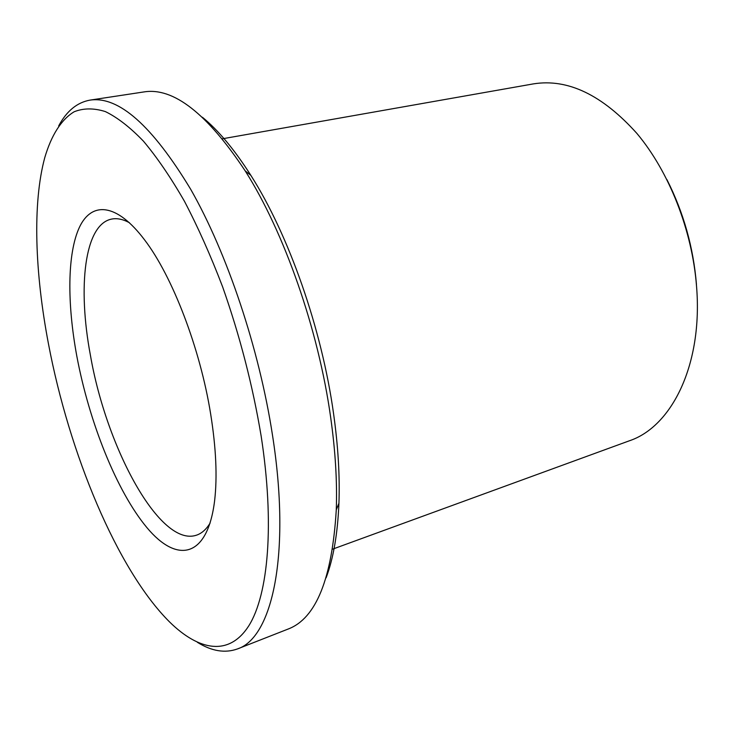 <?xml version="1.0" encoding="UTF-8"?>
<svg xmlns="http://www.w3.org/2000/svg" width="734" height="734" viewBox="0 0 734 734"><rect width="100%" height="100%" fill="white"/><g stroke="black" fill="none" stroke-linecap="round" stroke-linejoin="round"><path stroke-width="1.1" d="M332.621 549.151L629.313 440.813C671.812 426.72 702.97 364.495 696.557 286.453C692.263 230.403 669.16 171.866 636.892 133.423C602.265 94.888 567.777 78.373 533.434 83.878L222.393 138.79M48.481 343.952C69.161 453.144 116.981 569.529 169.526 621.909C199.042 650.948 229.192 656.618 248.863 625.717C268.323 594.659 274.764 523.966 261.12 435.886C252.689 385.469 239.862 335.796 222.622 286.856C210.713 255.68 198.006 227.182 184.5 201.364C170.793 177.509 157.113 157.443 143.46 141.185C130.056 127.266 117.339 117.394 105.32 111.568C93.842 107.99 83.465 108.054 74.171 111.761C61.096 119.624 51.279 135.551 44.792 157.544C32.314 203.52 34.957 273.057 48.481 343.952M58.692 125.899C66.62 111.036 77.088 102.439 90.071 100.108C118.66 95.897 152.195 125.615 190.684 189.28C227.063 252.991 259.185 348.476 272.507 435.271C291.251 554.941 272.03 637.874 237.486 648.92C225.081 653.416 211.722 651.223 197.409 642.333M202.419 117.256C218.42 130.358 234.55 149.708 250.826 175.325C288.701 234.706 321.786 328.658 333.575 413.728C338.145 446.254 339.925 476.109 338.924 503.285C337.677 533.609 333.401 558.436 326.116 577.786M237.486 648.92L288.242 629.001C316.097 618.395 332.107 578.676 336.273 509.855C337.273 481.853 335.401 451.034 330.667 417.407C318.428 329.474 284.196 232.173 245.239 170.958C207.144 113.495 173.389 87.144 143.974 91.924L90.071 100.108M76.831 356.21C67.051 303.353 67.234 253.551 79.428 227.256C91.649 201.299 116.633 202.804 144.598 239.908C172.334 276.168 200.162 348.255 210.667 414.068C216.071 447.896 217.392 476.742 214.631 500.616C207.52 558.574 176.848 563.639 146.919 527.627C116.789 491.523 89.209 422.289 76.831 356.21M129.459 222.741C122.945 219.209 117 217.989 111.614 219.081C84.392 224.402 77.529 287.095 90.41 355.228C106.458 448.226 160.122 547.656 196.519 535.169C201.722 533.416 206.263 529.379 210.135 523.058M666.922 179.61C683.556 212.456 693.401 247.386 696.447 284.388M338.924 503.285L336.273 509.855M250.826 175.325L245.239 170.958"/></g></svg>
